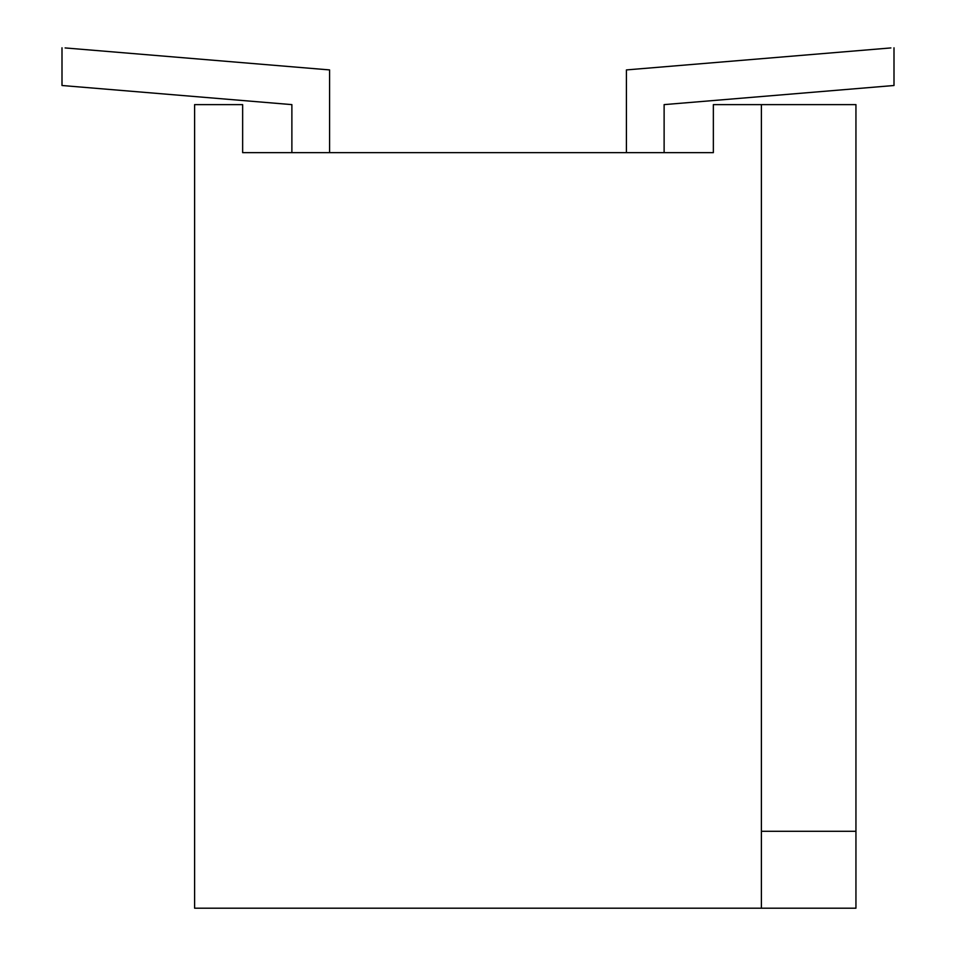 <?xml version="1.0" encoding="UTF-8"?>
<svg xmlns="http://www.w3.org/2000/svg" width="956" height="956" viewBox="0 0 956 956"><rect width="100%" height="100%" fill="white"/><g stroke="black" fill="none" stroke-linecap="round" stroke-linejoin="round"><path stroke-width="1.43" d="M890.884 47.931L626.419 69.919L890.884 47.931M894.003 85.502L894.003 47.8L894.003 85.502L664.121 104.622L894.003 85.502M626.419 152.649L626.419 69.919L626.419 152.649M291.879 104.622L61.997 85.502L61.997 47.8L61.997 85.502L291.879 104.622L291.879 152.649L291.879 104.622M65.116 47.931L329.581 69.919L65.116 47.931M329.581 152.649L329.581 69.919L329.581 152.649M713.355 104.622L761.394 104.622L761.394 908.2L194.606 908.2L194.606 104.622L242.645 104.622L242.645 152.649L713.355 152.649L713.355 104.622L713.355 152.649L242.645 152.649L242.645 104.622L194.606 104.622L194.606 908.2L761.394 908.2L761.394 104.622L713.355 104.622M855.943 908.2L761.394 908.2L855.943 908.2L855.943 831.278L761.394 831.278L855.943 831.278L855.943 908.2M855.943 104.622L761.394 104.622L855.943 104.622L855.943 831.278L855.943 104.622M664.121 152.649L664.121 104.622L664.121 152.649"/></g></svg>
